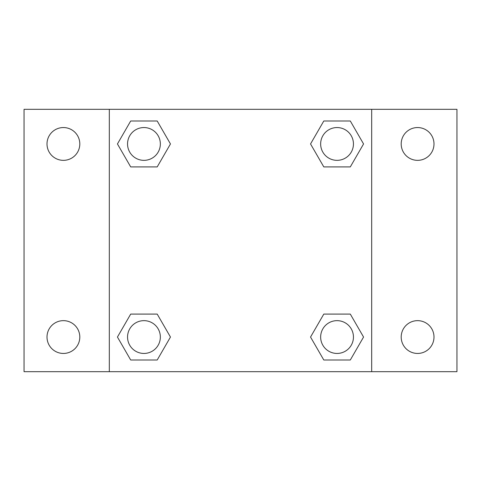 <?xml version="1.0" encoding="UTF-8"?>
<svg xmlns="http://www.w3.org/2000/svg" width="481" height="481" viewBox="0 0 481 481"><rect width="100%" height="100%" fill="white"/><g stroke="black" fill="none" stroke-linecap="round" stroke-linejoin="round"><path stroke-width="0.72" d="M24.05 109.319L456.95 109.319L456.95 371.681L24.05 371.681L24.05 109.319M417.598 127.555A16.396 16.396 0 0 1 433.994 143.951A16.396 16.396 0 0 1 417.598 160.347A16.396 16.396 0 0 1 401.196 143.951A16.396 16.396 0 0 1 417.598 127.555M417.598 320.653A16.396 16.396 0 0 1 433.994 337.049A16.396 16.396 0 0 1 417.598 353.445A16.396 16.396 0 0 1 401.196 337.049A16.396 16.396 0 0 1 417.598 320.653M63.402 320.653A16.396 16.396 0 0 1 79.804 337.049A16.396 16.396 0 0 1 63.402 353.445A16.396 16.396 0 0 1 47.006 337.049A16.396 16.396 0 0 1 63.402 320.653M63.402 127.555A16.396 16.396 0 0 1 79.804 143.951A16.396 16.396 0 0 1 63.402 160.347A16.396 16.396 0 0 1 47.006 143.951A16.396 16.396 0 0 1 63.402 127.555M130.694 314.093L157.203 314.093L170.46 337.049L157.203 360.004L130.694 360.004L117.442 337.049L130.694 314.093L157.203 314.093L130.694 314.093M323.797 120.996L350.306 120.996L363.558 143.951L350.306 166.907L323.797 166.907L310.54 143.951L323.797 120.996L350.306 120.996L323.797 120.996M109.319 371.681L109.319 109.319M371.681 109.319L371.681 371.681M130.694 120.996L157.203 120.996L170.46 143.951L157.203 166.907L130.694 166.907L117.442 143.951L130.694 120.996L157.203 120.996L130.694 120.996M323.797 314.093L350.306 314.093L363.558 337.049L350.306 360.004L323.797 360.004L310.54 337.049L323.797 314.093L350.306 314.093L323.797 314.093M350.306 360.004L323.797 360.004L350.306 360.004M353.445 337.049A16.396 16.396 0 0 0 328.854 322.847A16.396 16.396 0 0 0 328.854 351.25A16.396 16.396 0 0 0 353.445 337.049M157.203 360.004L130.694 360.004L157.203 360.004M160.347 337.049A16.396 16.396 0 0 0 135.75 322.847A16.396 16.396 0 0 0 135.75 351.25A16.396 16.396 0 0 0 160.347 337.049M350.306 166.907L323.797 166.907L350.306 166.907M353.445 143.951A16.396 16.396 0 0 0 328.854 129.75A16.396 16.396 0 0 0 328.854 158.153A16.396 16.396 0 0 0 353.445 143.951M157.203 166.907L130.694 166.907L157.203 166.907M160.347 143.951A16.396 16.396 0 0 0 135.75 129.75A16.396 16.396 0 0 0 135.75 158.153A16.396 16.396 0 0 0 160.347 143.951"/></g></svg>
